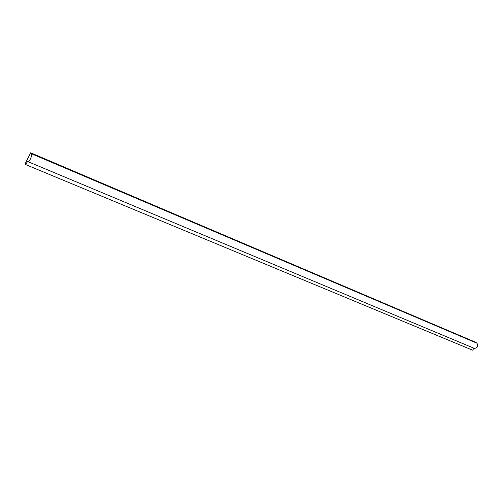 <?xml version="1.0" encoding="UTF-8"?>
<svg xmlns="http://www.w3.org/2000/svg" width="503" height="503" viewBox="0 0 503 503"><rect width="100%" height="100%" fill="white"/><g stroke="black" fill="none" stroke-linecap="round" stroke-linejoin="round"><path stroke-width="0.75" d="M25.842 164.663L25.15 163.739L30.658 152.793L475.737 342.291L476.976 343.216C478.41 346.265 477.529 347.988 474.329 348.378L27.464 161.444L25.842 164.663L472.663 350.207L473.901 348.202M30.658 152.793L31.368 153.698C32.714 155.069 29.268 162.551 27.709 161.639M30.645 152.881L31.337 153.761C32.657 155.106 29.268 162.463 27.74 161.57L27.476 161.356L25.854 164.575L25.2 163.695L30.645 152.881L25.2 163.695L25.86 164.575M28.552 156.986L27.256 159.558L28.552 156.986M28.514 156.942L27.256 159.558L28.564 156.961M31.368 153.698L476.976 343.216"/></g></svg>
